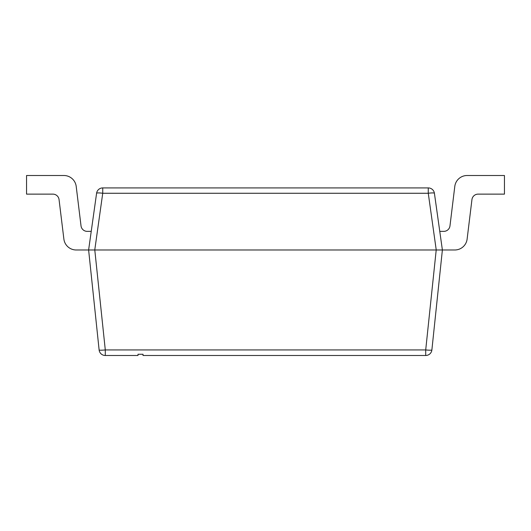 <?xml version="1.0" encoding="UTF-8"?>
<svg xmlns="http://www.w3.org/2000/svg" width="531" height="531" viewBox="0 0 531 531"><rect width="100%" height="100%" fill="white"/><g stroke="black" fill="none" stroke-linecap="round" stroke-linejoin="round"><path stroke-width="0.8" d="M436.21 249.982L88.617 249.982L99.118 349.936L88.617 249.982L91.232 231.363L87.19 231.363A6.206 6.206 0 0 1 81.031 225.914L76.205 186.414A12.412 12.412 0 0 0 63.879 175.509L26.55 175.509L26.55 194.127L52.894 194.127A6.206 6.206 0 0 1 59.054 199.576L63.879 239.076A12.412 12.412 0 0 0 76.205 249.982L88.617 249.982L96.589 193.264A6.206 6.206 0 0 1 102.735 187.921L428.265 187.921A6.206 6.206 0 0 1 434.411 193.264L442.383 249.982L431.882 349.936A6.206 6.206 0 0 1 425.709 355.491L143.018 355.491L143.018 354.25L138 354.25L138 355.491L105.291 355.491L105.291 349.936L425.709 349.936L436.21 249.982L454.795 249.982A12.412 12.412 0 0 0 467.121 239.076L471.946 199.576A6.206 6.206 0 0 1 478.106 194.127L504.45 194.127L504.45 175.509L467.121 175.509A12.412 12.412 0 0 0 454.795 186.414L449.969 225.914A6.206 6.206 0 0 1 443.81 231.363L439.768 231.363L434.411 193.264A6.206 6.206 0 0 0 428.265 187.921L428.265 193.264L102.735 193.264L94.764 249.982L88.617 249.982M439.768 231.363L442.383 249.982L436.236 249.982L428.265 193.264A6.206 0.856 -8 0 1 434.411 193.264M99.118 349.936A6.206 6.206 0 0 0 105.291 355.491A6.206 6.206 0 0 1 99.118 349.936A6.206 0.644 -6 0 0 105.291 349.936L94.79 249.982M425.709 355.491A6.206 6.206 0 0 0 431.882 349.936A6.206 0.644 6 0 1 425.709 349.936L425.709 355.491M96.589 193.264A6.206 0.856 8 0 1 102.735 193.264L102.735 187.921"/></g></svg>
